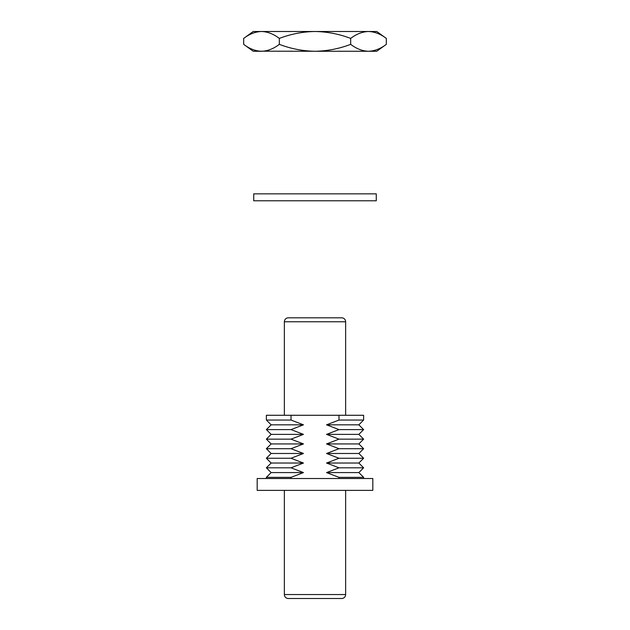<?xml version="1.0" encoding="UTF-8"?>
<svg xmlns="http://www.w3.org/2000/svg" width="630" height="630" viewBox="0 0 630 630"><rect width="100%" height="100%" fill="white"/><g stroke="black" fill="none" stroke-linecap="round" stroke-linejoin="round"><path stroke-width="0.94" d="M376.275 200.781L253.725 200.781L253.725 193.859L376.275 193.859L376.275 200.781M243.676 38.414C249.441 34.012 255.378 31.705 261.505 31.5C267.663 31.713 273.601 34.02 279.334 38.414L279.334 44.344C273.577 48.754 267.632 51.062 261.505 51.266C255.355 51.054 249.409 48.746 243.676 44.344L243.676 38.414L253.228 31.5L315 31.5C302.802 31.697 290.91 34.004 279.334 38.414M259.647 51.188L315 51.266C327.309 51.046 339.192 48.746 350.666 44.344L350.666 38.414C339.192 34.02 327.309 31.721 315 31.5L368.495 31.5C362.337 31.713 356.399 34.02 350.666 38.414M370.353 51.188L368.495 51.266C374.645 51.054 380.591 48.746 386.324 44.344L386.324 38.414C380.559 34.012 374.622 31.705 368.495 31.5L376.772 31.5L386.324 38.414M350.666 44.344C356.423 48.754 362.368 51.062 368.495 51.266L376.772 51.266L386.324 44.344M279.334 44.344C290.91 48.762 302.802 51.069 315 51.266L368.495 51.266M243.676 44.344L253.228 51.266L261.505 51.266M271.152 424.825L266.372 420.045L291.021 420.045L303.447 424.825L271.152 424.825L266.372 429.597L291.021 429.597L303.447 434.377L271.152 434.377L266.372 439.149L291.021 439.149L303.447 443.93L271.152 443.93L266.372 448.702L291.021 448.702L303.447 453.482L271.152 453.482L266.372 458.254L291.021 458.254L303.447 463.034L271.152 463.034L266.372 467.806L271.152 472.587L266.372 477.359L291.021 477.359L303.447 472.587L271.152 472.587M303.447 424.825L291.021 429.597M326.553 424.825L358.848 424.825L363.628 429.597L338.979 429.597L326.553 424.825L338.979 420.045L338.979 415.272L363.628 415.272L363.628 420.045L338.979 420.045M358.848 424.825L363.628 420.045M326.553 463.034L358.848 463.034L363.628 467.806L358.848 472.587L326.553 472.587L338.979 467.806L326.553 463.034L338.979 458.254L326.553 453.482L338.979 448.702L326.553 443.93L338.979 439.149L326.553 434.377L338.979 429.597M363.628 467.806L338.979 467.806M358.848 472.587L363.628 477.359L338.979 477.359L326.553 472.587M303.447 434.377L291.021 439.149M326.553 434.377L358.848 434.377L363.628 439.149L338.979 439.149M358.848 434.377L363.628 429.597M271.152 434.377L266.372 429.597M303.447 443.93L291.021 448.702M326.553 443.93L358.848 443.93L363.628 448.702L338.979 448.702M358.848 443.93L363.628 439.149M271.152 443.93L266.372 439.149M303.447 453.482L291.021 458.254M326.553 453.482L358.848 453.482L363.628 458.254L338.979 458.254M358.848 453.482L363.628 448.702M271.152 453.482L266.372 448.702M303.447 463.034L291.021 467.806L266.372 467.806M358.848 463.034L363.628 458.254M271.152 463.034L266.372 458.254M345.634 415.272L345.634 321.773A3.953 3.953 0 0 0 341.68 317.819L288.32 317.819A3.953 3.953 0 0 0 284.366 321.773L284.366 415.272M284.366 490.376L284.366 594.547A3.953 3.953 0 0 0 288.32 598.5L341.68 598.5A3.953 3.953 0 0 0 345.634 594.547L345.634 490.376M257.182 490.376L372.818 490.376L372.818 478.516L257.182 478.516L257.182 490.376M363.628 478.516L363.628 477.359M338.979 478.516L338.979 477.359M266.372 478.516L266.372 477.359M266.372 420.045L266.372 415.272L291.021 415.272L291.021 420.045M338.979 415.272L291.021 415.272M291.021 478.516L291.021 477.359M291.021 467.806L303.447 472.587M345.634 321.773L284.366 321.773M284.366 594.547L345.634 594.547"/></g></svg>
